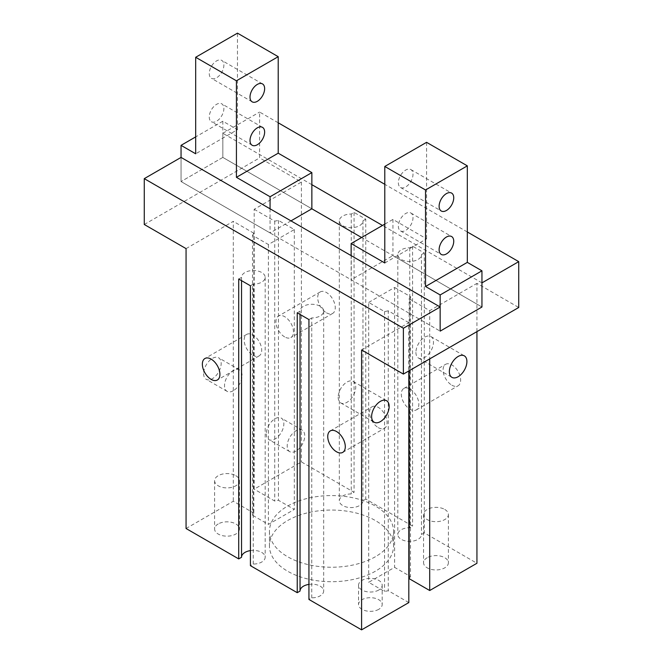 <?xml version="1.0" encoding="UTF-8"?>
<svg xmlns="http://www.w3.org/2000/svg" width="663" height="663" viewBox="0 0 663 663"><rect width="100%" height="100%" fill="white"/><g stroke="black" fill="none" stroke-linecap="round" stroke-linejoin="round"><path stroke-width="0.5" stroke-dasharray="3.31 2.49" d="M270.065 208.804L270.065 232.937L181.049 181.538L181.049 157.413L181.049 181.538L440.157 331.135L351.141 279.745L392.935 255.611L481.951 307.01L361.592 237.52M290.966 220.87L270.065 232.937M311.859 184.679L222.843 133.288L222.843 157.413L311.859 208.804L222.843 157.413L222.843 121.221L237.47 129.666L195.676 153.791M222.843 121.221L195.676 136.901M209.259 116.995A10.343 5.975 120 0 0 211.398 121.735A10.343 5.975 120 0 0 219.37 118.959A10.343 5.975 120 0 0 223.887 108.55A10.343 5.975 120 0 0 221.74 103.818A10.343 5.975 120 0 0 213.776 106.586A10.343 5.975 120 0 0 209.259 116.995M209.259 73.568A10.343 5.975 120 0 0 211.398 78.3A10.343 5.975 120 0 0 219.37 75.532A10.343 5.975 120 0 0 223.887 65.123A10.343 5.975 120 0 0 221.74 60.383A10.343 5.975 120 0 0 213.776 63.159A10.343 5.975 120 0 0 209.259 73.568M237.47 129.666L237.47 33.15M222.843 157.413L181.049 181.538L222.843 157.413M384.789 262.971L426.574 238.846L392.935 219.42L392.935 255.611M384.789 224.127L392.935 219.42M351.141 255.611L351.141 279.745M426.574 142.33L426.574 238.846M398.364 226.174A10.343 5.975 120 0 0 400.51 230.915A10.343 5.975 120 0 0 410.853 224.939A10.343 5.975 120 0 0 410.853 212.997A10.343 5.975 120 0 0 402.88 215.765A10.343 5.975 120 0 0 398.364 226.174M398.364 182.748A10.343 5.975 120 0 0 400.51 187.48A10.343 5.975 120 0 0 410.853 181.513A10.343 5.975 120 0 0 410.853 169.562A10.343 5.975 120 0 0 402.88 172.339A10.343 5.975 120 0 0 398.364 182.748M278.211 122.788L259.614 112.055L259.614 157.893L301.408 182.027L254.186 209.293L254.186 489.178L301.408 461.92L354.067 492.319L351.257 493.943A11.818 6.821 180 0 0 339.323 500.764A11.818 6.821 180 0 0 351.141 507.585A11.818 6.821 180 0 0 362.959 500.764A11.818 6.821 180 0 0 362.959 500.698L365.769 499.073L412.577 526.099L409.767 527.715A11.818 6.821 180 0 0 397.833 534.544A11.818 6.821 180 0 0 409.651 541.364A11.818 6.821 180 0 0 421.469 534.544A11.818 6.821 180 0 0 421.469 534.477L424.279 532.853L476.937 563.26M409.146 575.757L410.488 576.528L409.146 578.65M408.814 602.584L388.253 590.716L384.573 591.487L368.694 582.321L394.609 567.354L408.814 575.559M308.933 584.393A11.818 6.821 180 0 1 323.677 591.006A11.818 6.821 180 0 1 311.743 597.827L308.933 599.451M250.423 550.613A11.818 6.821 180 0 1 265.167 557.227A11.818 6.821 180 0 1 253.233 564.047L250.423 565.672M186.063 528.51L233.293 501.245L253.854 513.121L252.512 515.242L268.391 524.408L294.306 509.449L278.427 500.283L274.747 501.054L254.186 489.178M427.204 557.707A12.415 7.169 0 0 0 423.566 562.771A12.415 7.169 0 0 0 435.981 569.94A12.415 7.169 0 0 0 448.395 562.771A12.415 7.169 0 0 0 444.757 557.707A12.415 7.169 0 0 0 427.204 557.707M218.243 523.927A12.415 7.169 0 0 0 214.605 528.991A12.415 7.169 0 0 0 227.019 536.16A12.415 7.169 0 0 0 239.434 528.991A12.415 7.169 0 0 0 235.796 523.927A12.415 7.169 0 0 0 218.243 523.927M378.722 609.338A11.818 6.821 180 0 1 365.843 610.822A11.818 6.821 180 0 1 358.542 604.515A11.818 6.821 180 0 1 370.368 597.695A11.818 6.821 180 0 1 382.186 604.515A11.818 6.821 180 0 1 378.722 609.338M375.382 571.216A62.057 35.827 180 0 1 307.748 578.981A62.057 35.827 180 0 1 269.443 545.881A62.057 35.827 180 0 1 331.5 510.054A62.057 35.827 180 0 1 393.557 545.881A62.057 35.827 180 0 1 375.382 571.216M375.382 556.738A62.057 35.827 180 0 1 307.748 564.511A62.057 35.827 180 0 1 269.443 531.403A62.057 35.827 180 0 1 331.5 495.576A62.057 35.827 180 0 1 393.557 531.403A62.057 35.827 180 0 1 375.382 556.738M297.231 312.803L300.041 311.179A11.818 6.821 180 0 1 300.041 311.113A11.818 6.821 180 0 1 311.859 304.284A11.818 6.821 180 0 1 323.677 311.113A11.818 6.821 180 0 1 311.743 317.933L311.743 597.827M311.743 317.933L308.933 319.558M300.041 311.179L300.041 314.419M424.279 252.959L421.469 254.584A11.818 6.821 180 0 1 421.469 254.65A11.818 6.821 180 0 1 409.651 261.479A11.818 6.821 180 0 1 397.833 254.65A11.818 6.821 180 0 1 409.767 247.829L412.577 246.205L424.279 252.959L424.279 532.853M421.469 254.584L421.469 534.477M203.616 373.609A12.415 7.169 120 0 0 206.185 379.286A12.415 7.169 120 0 0 212.392 378.672A12.415 7.169 120 0 0 220.497 367.733A12.415 7.169 120 0 0 218.599 357.788A12.415 7.169 120 0 0 209.036 361.111A12.415 7.169 120 0 0 203.616 373.609M233.293 390.739A12.415 7.169 -60 0 1 227.086 391.352A12.415 7.169 -60 0 1 227.086 377.023A12.415 7.169 -60 0 1 239.492 369.855A12.415 7.169 -60 0 1 241.398 379.8A12.415 7.169 -60 0 1 233.293 390.739M266.302 433.925A12.415 7.169 120 0 0 268.871 439.61A12.415 7.169 120 0 0 275.079 438.997A12.415 7.169 120 0 0 283.192 428.058A12.415 7.169 120 0 0 281.286 418.113A12.415 7.169 120 0 0 271.722 421.436A12.415 7.169 120 0 0 266.302 433.925M295.98 451.055A12.415 7.169 -60 0 1 289.772 451.677A12.415 7.169 -60 0 1 289.772 437.34A12.415 7.169 -60 0 1 302.179 430.179A12.415 7.169 -60 0 1 304.085 440.124A12.415 7.169 -60 0 1 295.98 451.055M235.796 475.669A12.415 7.169 180 0 1 239.434 480.733A12.415 7.169 180 0 1 227.019 487.902A12.415 7.169 180 0 1 214.605 480.733A12.415 7.169 180 0 1 222.271 474.12A12.415 7.169 180 0 1 235.796 475.669M365.769 219.18L362.959 220.804A11.818 6.821 180 0 1 362.959 220.87A11.818 6.821 180 0 1 351.141 227.699A11.818 6.821 180 0 1 339.323 220.87A11.818 6.821 180 0 1 351.257 214.05L354.067 212.425L365.769 219.18L365.769 499.073M351.257 214.05L351.257 493.943M354.067 212.425L354.067 492.319M238.721 279.024L241.531 277.399A11.818 6.821 180 0 1 241.531 277.333A11.818 6.821 180 0 1 253.349 270.504A11.818 6.821 180 0 1 265.167 277.333A11.818 6.821 180 0 1 253.233 284.154L253.233 564.047M253.233 284.154L250.423 285.778M415.916 352.368A12.415 7.169 120 0 0 418.494 358.053A12.415 7.169 120 0 0 430.9 350.884A12.415 7.169 120 0 0 430.9 336.555A12.415 7.169 120 0 0 421.337 339.879A12.415 7.169 120 0 0 415.916 352.368M361.592 349.956L408.814 322.69L408.814 370.949M408.814 322.69L388.253 310.823L388.253 590.716M444.757 509.449A12.415 7.169 180 0 1 448.395 514.513A12.415 7.169 180 0 1 435.981 521.682A12.415 7.169 180 0 1 423.566 514.513A12.415 7.169 180 0 1 431.232 507.899A12.415 7.169 180 0 1 444.757 509.449M326.486 312.803A12.415 7.169 -120 0 0 332.693 313.417A12.415 7.169 -120 0 0 332.693 299.088A12.415 7.169 -120 0 0 320.279 291.919A12.415 7.169 -120 0 0 318.373 301.864A12.415 7.169 -120 0 0 326.486 312.803M284.692 336.928A12.415 7.169 60 0 1 276.587 325.989A12.415 7.169 60 0 1 278.485 316.044A12.415 7.169 60 0 1 284.692 316.665A12.415 7.169 60 0 1 292.797 327.597A12.415 7.169 60 0 1 290.9 337.542A12.415 7.169 60 0 1 284.692 336.928M451.859 385.186A12.415 7.169 -120 0 0 458.067 385.8A12.415 7.169 -120 0 0 459.973 375.855A12.415 7.169 -120 0 0 451.859 364.915A12.415 7.169 -120 0 0 445.652 364.302A12.415 7.169 -120 0 0 443.754 374.247A12.415 7.169 -120 0 0 451.859 385.186M410.065 389.048A12.415 7.169 60 0 1 418.179 399.988A12.415 7.169 60 0 1 416.273 409.933A12.415 7.169 60 0 1 403.866 402.764A12.415 7.169 60 0 1 403.866 388.435A12.415 7.169 60 0 1 410.065 389.048M338.188 397.253A12.415 7.169 120 0 0 340.757 402.93A12.415 7.169 120 0 0 353.172 395.77A12.415 7.169 120 0 0 353.172 381.432A12.415 7.169 120 0 0 343.608 384.755A12.415 7.169 120 0 0 338.188 397.253M378.308 427.652A12.415 7.169 -120 0 0 384.515 428.265A12.415 7.169 -120 0 0 384.515 413.936A12.415 7.169 -120 0 0 372.1 406.767A12.415 7.169 -120 0 0 370.203 416.712A12.415 7.169 -120 0 0 378.308 427.652M252.934 355.269A12.415 7.169 -120 0 0 259.134 355.882A12.415 7.169 -120 0 0 259.134 341.553A12.415 7.169 -120 0 0 246.727 334.384A12.415 7.169 -120 0 0 244.821 344.329A12.415 7.169 -120 0 0 252.934 355.269M481.951 282.877L382.485 225.453M388.253 310.823L384.573 311.593L368.694 302.427L368.694 582.321M368.694 302.427L394.609 287.469L394.609 567.354M394.609 287.469L410.488 296.634L410.488 576.528M384.573 311.593L384.573 591.487M301.408 182.027L301.408 461.92M467.324 231.967L384.789 184.314M476.937 331.616L476.937 283.366L518.731 307.491M412.577 246.205L412.577 526.099M254.186 209.293L274.747 221.16L278.427 220.389L294.306 229.555L268.391 244.514L252.512 235.348L252.512 515.242M252.512 235.348L253.854 233.227L253.854 513.121M409.767 247.829L409.767 527.715M378.722 590.037A11.818 6.821 180 0 1 365.843 591.52A11.818 6.821 180 0 1 358.542 585.214A11.818 6.821 180 0 1 370.368 578.385A11.818 6.821 180 0 1 382.186 585.214A11.818 6.821 180 0 1 378.722 590.037M241.531 277.399L241.531 280.64M294.306 229.555L294.306 509.449M268.391 244.514L268.391 524.408M274.747 221.16L274.747 501.054M278.427 220.389L278.427 500.283M410.488 296.634L409.146 298.756L409.146 370.758M222.843 133.288L259.614 112.055M144.269 224.492L259.614 157.893M186.063 248.617L233.293 221.351L233.293 501.245M409.146 298.756L429.707 310.632L476.937 283.366M429.707 310.632L429.707 358.882M253.854 233.227L233.293 221.351M362.959 220.804L362.959 500.698M262.49 127.346L221.74 103.818M252.147 145.255L211.398 121.735M262.49 83.911L221.74 60.383M252.147 101.829L211.398 78.3M400.51 230.915L441.26 254.435M410.853 212.997L451.602 236.525M400.51 187.48L441.26 211.008M410.853 169.562L451.602 193.09M269.443 531.403L269.443 545.881M393.557 531.403L393.557 545.881M239.492 369.855L218.599 357.788M227.086 391.352L206.185 379.286M302.179 430.179L281.286 418.113M289.772 451.677L268.871 439.61M423.566 514.513L423.566 562.771M448.395 514.513L448.395 562.771M214.605 480.733L214.605 528.991M239.434 480.733L239.434 528.991M320.279 291.919L278.485 316.044M332.693 313.417L290.9 337.542M416.273 409.933L458.067 385.8M403.866 388.435L445.652 364.302M418.494 358.053L451.926 377.355M430.9 336.555L464.332 355.857M340.757 402.93L374.189 422.232M353.172 381.432L386.604 400.734M342.721 452.398L384.515 428.265M330.307 430.9L372.1 406.767M246.727 334.384L204.933 358.509M259.134 355.882L217.348 380.007M397.833 254.65L397.833 534.544M421.469 254.65L421.469 534.544M358.542 585.214L358.542 604.515M382.186 585.214L382.186 604.515M241.531 277.333L241.531 557.227M265.167 277.333L265.167 557.227M300.041 311.113L300.041 591.006M323.677 311.113L323.677 591.006M339.323 220.87L339.323 500.764M362.959 220.87L362.959 500.764"/><path stroke-width="0.99" d="M195.676 136.901L181.049 145.346L195.676 153.791L195.676 57.275L237.47 33.15L278.211 56.678L278.211 153.186L236.426 177.319L270.065 196.745L270.065 208.804M278.211 153.186L311.859 172.612L270.065 196.745M311.859 172.612L311.859 208.804L290.966 220.87M278.211 56.678L236.426 80.803L236.426 177.319M264.636 132.078A10.343 5.975 -60 0 1 260.12 142.487A10.343 5.975 -60 0 1 252.147 145.255A10.343 5.975 -60 0 1 252.147 133.313A10.343 5.975 -60 0 1 262.49 127.346A10.343 5.975 -60 0 1 264.636 132.078M264.636 88.643A10.343 5.975 -60 0 1 260.12 99.052A10.343 5.975 -60 0 1 252.147 101.829A10.343 5.975 -60 0 1 252.147 89.886A10.343 5.975 -60 0 1 262.49 83.911A10.343 5.975 -60 0 1 264.636 88.643M195.676 57.275L236.426 80.803M440.157 294.944L481.951 270.819L467.324 262.374L425.53 286.499L440.157 294.944L440.157 331.135L481.951 307.01L440.157 331.135L440.157 307.01L181.049 157.413L181.049 145.346M425.53 286.499L425.53 189.983L384.789 166.463L384.789 262.971L351.141 243.553L384.789 224.127M351.141 243.553L351.141 255.611M384.789 166.463L426.574 142.33L467.324 165.858L467.324 262.374M453.741 241.257A10.343 5.975 -60 0 1 449.224 251.667A10.343 5.975 -60 0 1 441.26 254.435A10.343 5.975 -60 0 1 439.113 249.702A10.343 5.975 -60 0 1 443.63 239.293A10.343 5.975 -60 0 1 451.602 236.525A10.343 5.975 -60 0 1 453.741 241.257M453.741 197.823A10.343 5.975 -60 0 1 449.224 208.232A10.343 5.975 -60 0 1 441.26 211.008A10.343 5.975 -60 0 1 439.113 206.268A10.343 5.975 -60 0 1 443.63 195.858A10.343 5.975 -60 0 1 451.602 193.09A10.343 5.975 -60 0 1 453.741 197.823M425.53 189.983L467.324 165.858M403.386 374.089L403.386 328.243L144.269 178.645L144.269 224.492L186.063 248.617L186.063 528.51L238.721 558.909L238.721 279.024L250.423 285.778L250.423 565.672L297.231 592.689L297.231 312.803L308.933 319.558L308.933 599.451L361.592 629.85L361.592 349.956L403.386 374.089L518.731 307.491L518.731 261.645L481.951 282.877L481.951 307.01L481.951 270.819M409.146 370.758L409.146 578.65L429.707 590.518L476.937 563.26L476.937 331.616M361.592 629.85L408.814 602.584L408.814 370.949M300.041 590.932A11.818 6.821 180 0 1 308.933 584.393M297.231 592.689L300.041 591.073L300.041 314.419M241.531 557.152A11.818 6.821 180 0 1 250.423 550.613M238.721 558.909L241.531 557.293L241.531 280.64M458.133 376.741A12.415 7.169 -60 0 1 451.926 377.355A12.415 7.169 -60 0 1 449.357 371.678A12.415 7.169 -60 0 1 454.768 359.18A12.415 7.169 -60 0 1 464.332 355.857A12.415 7.169 -60 0 1 466.238 365.802A12.415 7.169 -60 0 1 458.133 376.741M380.396 421.618A12.415 7.169 -60 0 1 374.189 422.232A12.415 7.169 -60 0 1 371.62 416.555A12.415 7.169 -60 0 1 377.04 404.065A12.415 7.169 -60 0 1 386.604 400.734A12.415 7.169 -60 0 1 388.501 410.679A12.415 7.169 -60 0 1 380.396 421.618M336.514 451.776A12.415 7.169 -120 0 0 342.721 452.398A12.415 7.169 -120 0 0 342.721 438.061A12.415 7.169 -120 0 0 330.307 430.9A12.415 7.169 -120 0 0 328.409 440.845A12.415 7.169 -120 0 0 336.514 451.776M211.141 379.393A12.415 7.169 -120 0 0 217.348 380.007A12.415 7.169 -120 0 0 217.348 365.678A12.415 7.169 -120 0 0 204.933 358.509A12.415 7.169 -120 0 0 203.027 368.462A12.415 7.169 -120 0 0 211.141 379.393M311.859 208.804L361.592 237.52M382.485 225.453L311.859 184.679M518.731 261.645L467.324 231.967M384.789 184.314L278.211 122.788M144.269 178.645L181.049 157.413M403.386 328.243L440.157 307.01M429.707 358.882L429.707 590.518"/></g></svg>
